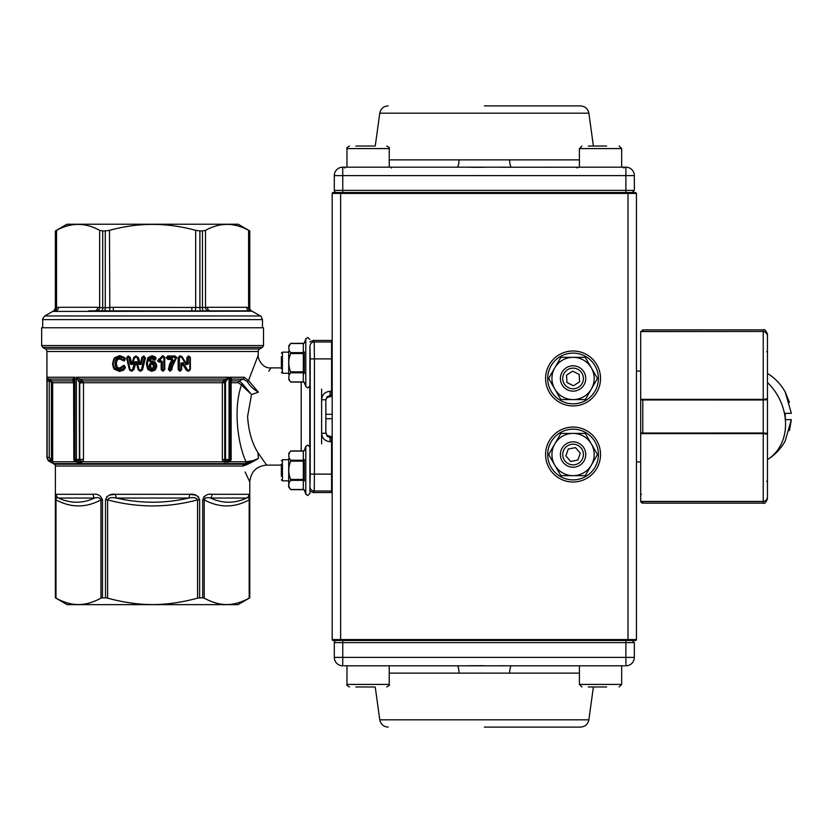 <?xml version="1.0" encoding="UTF-8"?>
<svg xmlns="http://www.w3.org/2000/svg" width="833" height="833" viewBox="0 0 833 833"><rect width="100%" height="100%" fill="white"/><g stroke="black" fill="none" stroke-linecap="round" stroke-linejoin="round"><path stroke-width="1.25" d="M195.37 310.938L195.682 307.471L205.512 307.471A3.54 3.061 -100.4 0 0 208.167 310.938L88.579 310.855M203.575 311.178A3.54 1.822 -90 0 1 202.461 307.898L202.461 230.928L205.512 230.345L205.512 307.471L207.438 307.304A3.54 3.072 -90 0 0 210.51 310.855L249.744 310.855A3.54 3.072 -90 0 1 246.683 307.304L249.775 307.898A3.54 3.54 0 0 0 251.962 311.178L249.744 310.855M80.686 462.544A2.666 1.905 -90 0 0 78.906 460.868L75.918 460.868L78.906 460.868L79.749 459.358L79.749 383.055L83.477 382.732L83.467 459.358L82.936 461.763L80.686 462.544L74.574 461.763L73.825 459.358L73.616 382.732A2.114 1.666 -90 0 0 72.783 380.91L72.752 379.077L74.949 377.245L74.397 380.421A2.666 2.145 0 0 0 73.242 378.651M222.349 459.514L225.545 459.514L225.545 381.868L224.754 382.732L224.754 459.514L225.66 460.868L229.117 460.868L225.66 460.868A1.718 1.229 -90 0 0 224.452 462.221L223.036 461.763L222.349 459.514L222.349 382.732L223.723 380.379L229.033 377.245L225.545 381.868A1.718 1.052 50.8 0 0 223.723 380.379M73.825 381.576A2.114 1.447 -48.3 0 1 73.825 382.816L74.397 383.055L73.825 381.576L72.783 380.91L51.615 380.91L51.417 382.732L52.677 382.732L51.615 380.91L48.439 379.077L47.387 377.245L47.127 381.004L47.387 377.245L74.949 377.245L74.949 459.358L76.397 459.358L76.397 377.245L82.748 380.91L79.749 383.055L76.397 377.245L229.033 377.245L229.033 459.514L230.762 459.514A1.364 1.364 0 0 1 229.398 460.868L230.762 459.514L230.762 379.9L230.116 377.245L231.834 379.077L231.137 382.732L231.137 459.514L230.168 461.763L224.452 462.221M230.762 382.732L238.269 382.732L241.445 384.981C233.125 408.753 237.811 444.104 246.006 461.763A2.114 1.968 90 0 1 245.027 463.596L252.888 461.211C248.515 463.346 245.433 464.345 243.642 464.21L242.663 466.032C245.423 465.543 250.671 463.033 258.397 458.514L253.107 460.618L246.006 461.763L230.168 461.763L230.325 460.503M281.377 367.905L270.892 367.905C262.405 368.655 257.657 358.711 258.22 355.233L258.23 351.505A2.926 2.926 0 0 1 259.688 348.975L262.457 347.382L42.702 347.382L45.471 348.975A2.926 2.926 0 0 1 46.929 351.505L46.929 457.494L49.241 461.159L53.729 463.596L50.355 461.794L51.417 459.972L49.241 457.494L49.241 381.004L48.439 379.077L72.752 379.077L74.397 381.379M153.324 366.072L152.866 364.25L150.711 364.219L150.783 367.665L151.908 368.259L152.897 367.79L153.72 366.072L153.199 368.051L153.72 366.072L153.168 363.99L151.773 363.334L150.409 363.959L149.846 365.822L150.471 367.915L151.908 368.655L153.199 368.051L151.908 368.655L150.471 367.915L149.846 365.822L150.409 363.959L151.773 363.334L153.168 363.99L153.72 366.072L154.376 366.072L153.699 368.467L151.908 369.3L149.971 368.332L149.19 365.822L149.909 363.532L151.762 362.688L153.657 363.573L154.376 366.072M119.452 368.134L116.755 367.363L115.756 363.448L116.714 367.363L119.296 368.53L121.316 367.78L123.232 365.718L124.304 365.999L123.784 365.395L124.523 365.625L125.419 367.707L123.555 370.196L119.483 371.424L114.485 369.331L112.517 363.667L114.496 357.763L119.66 355.649L124.232 357.326L125.294 358.784L124.356 360.928L119.515 358.94L117.172 359.971L116.266 363.448L117.161 367.093L119.452 368.134L123.784 365.395M116.266 363.448L116.766 359.7L119.39 358.544L116.724 359.7L115.756 363.448L114.892 363.448L116.068 359.262L119.15 357.898L123.024 360.127L124.107 359.252L123.253 358.086L119.306 356.68L114.767 358.502L113.049 363.667L114.756 368.603L119.129 370.383L122.649 369.352L124.211 367.28L123.919 366.614L122.607 366.655L121.524 368.28L119.098 369.165L116.047 367.79L114.892 363.448M122.503 359.887L119.15 357.898M124.356 360.928L124.856 358.961L123.878 357.617L124.856 358.961L124.127 360.554L123.805 359.929M119.129 370.383L119.358 371.029L123.222 369.873L124.971 367.551L123.19 369.873L119.327 371.029L114.558 369.05L112.694 363.667L114.569 358.044L119.504 356.045L123.846 357.617L119.66 355.649M119.306 356.68L119.504 356.045L114.569 358.044M123.919 366.614L124.273 366.01L124.94 367.551L124.523 365.625M138.944 364.333L137.33 357.94L136.258 357.107L134.405 357.919L132.697 364.292L130.406 364.24L128.907 357.482L127.73 357.107L127.282 357.701L130.135 369.529L130.864 370.112L132.614 369.55L134.665 361.886L136.966 361.886L139.028 369.55L140.694 370.112L141.433 369.529L144.328 357.701L143.859 357.107L142.787 357.482L141.277 364.302L138.944 364.333L139.663 364.177L138.028 357.784L139.642 364.177L140.725 364.156L142.224 357.347L143.922 356.462L142.224 357.347L140.298 364.583M131.624 364.011L132.208 364.125L131.145 364.094L129.656 357.336L131.145 364.094L132.208 364.125L133.905 357.753L136.373 356.462L135.654 356.076L138.476 357.68L140.402 364.073L141.891 357.263L143.953 356.076L145.421 357.951L142.547 369.779L140.819 371.143L138.195 369.821L136.154 362.168L133.811 369.821L131.104 371.143L129.407 369.779L126.585 357.951L128.001 356.076L130.135 357.253L131.926 364.011L133.624 357.649L135.654 356.076M127.907 356.462L128.615 356.462L128.001 356.076M132.614 369.55L133.342 369.717L132.02 370.758L131 370.758L133.363 369.717L135.383 362.053L133.811 369.821M140.694 370.112L140.756 370.758L139.84 370.758L140.767 370.758L142.131 369.685L140.819 371.143M144.328 357.701L145.004 357.857L143.922 356.462L145.004 357.857L142.11 369.685L145.421 357.951M150.554 361.262L152.21 360.887L155.49 362.334L156.833 366.041L155.417 369.894L151.773 371.362L147.847 369.508L146.348 363.646L147.91 357.638L152.054 355.733L155.042 356.753L156.156 358.284L154.98 360.272L151.877 358.804L150.7 359.45L150.179 360.981L150.721 361.616L149.784 360.918L150.377 359.21L149.784 360.918L150.721 361.616L152.585 361.293L155.209 362.605L156.458 366.041L155.146 369.623L151.773 370.966L148.128 369.258L146.712 363.646L148.191 357.888L152.043 356.118L154.803 357.055L155.74 358.263M150.7 359.45L151.877 358.409L149.857 358.815L151.877 357.774L154.324 359.304L155.23 358.669L154.397 357.534L152.043 356.763L148.659 358.305L147.316 363.646L148.597 368.842L151.762 370.331L154.699 369.175L155.844 366.041L154.761 363.042L152.21 361.918L150.992 362.188L149.128 360.804L149.857 358.815M151.877 358.804L152.96 358.815L151.877 357.774M155.23 358.669L154.948 359.877L152.96 358.815L154.376 359.939L152.949 359.502M153.043 356.212L155.042 356.753M152.043 356.763L152.054 355.733M147.316 363.646L146.702 363.646C146.952 360.241 147.441 358.315 148.201 357.888L146.348 363.646M156.833 366.041L155.146 369.623L151.773 371.362M155.49 362.334L156.458 366.041L155.209 362.605L154.761 363.042M163.237 355.733L160.384 358.45L162.82 356.139L164.424 357.253L164.424 369.602L163.31 370.716L161.623 369.602L162.695 371.112L161.186 369.602L161.186 361.522L159.426 362.168L157.604 360.741L162.768 355.743L164.757 357.253L164.757 369.602L162.695 371.112M160.831 358.95L158.718 361.064L160.342 360.46L162.32 361.522L162.32 369.602L163.851 369.602L163.851 357.253L162.904 356.784L160.831 358.95L160.384 358.45L158.77 359.471L160.113 358.138M159.103 360.043L158.78 359.471L158.02 360.731L158.582 359.117M157.614 361.116L158.02 360.731L158.791 361.907L158.041 361.106L158.718 361.064M160.821 361.324L161.612 361.522L160.644 360.991L159.426 362.168M167.995 357.024L167.995 358.325L172.056 358.336L173.087 360.293L170.703 364.802L169.568 369.54L170.047 370.071L170.984 369.633L171.598 366.187L175.878 357.503L167.995 357.024L167.902 356.378L175.274 356.378L167.891 356.378L166.777 357.503L167.829 355.983L175.159 355.983L176.638 357.503L172.369 366.458L171.796 369.727L169.87 371.112L168.381 369.425L169.557 364.427L172.025 359.71L167.829 359.367L166.329 357.846L167.829 355.983M166.329 357.846L167.881 358.971L166.787 357.846L167.516 357.846M171.848 359.367L167.902 358.971L171.921 358.971L172.421 359.939L169.984 364.573L172.441 359.939L172.056 358.336M170.703 364.802L170.005 364.573L168.828 369.467L169.557 364.427M169.568 369.54L168.839 369.467L169.932 370.716L168.381 369.425M176.638 357.951L173.951 361.73L171.504 369.685L170.411 370.706L170.515 370.071M188.341 355.899L190.382 357.409L190.382 369.456L188.779 371.174L186.394 370.393L181.948 363.198L181.615 369.654L180.157 371.174L178.137 369.654L178.137 357.607L179.782 355.899L182.052 356.68L186.592 364.083L186.925 357.409L188.477 356.285L187.425 357.409L187.456 363.99L187.456 357.409L189.143 356.285L188.477 356.285L188.279 357.409L188.279 363.99L186.134 364.656L181.532 357.242L180.084 356.93L179.418 357.607L179.418 369.654L180.928 369.654L180.928 363.292L183.104 362.626L187.592 369.831L189.174 370.144L189.809 369.456L189.809 357.409L188.737 356.93M181.615 369.654L180.292 370.779L178.637 369.654L178.637 357.607L180.678 355.899M179.418 357.607L178.616 357.607L178.616 369.654L179.595 371.174M183.104 362.626L181.375 363.292L182.406 362.98L186.831 370.175L188.914 370.779L186.873 370.185L182.406 362.98L180.928 363.292M228.138 462.221A1.718 1.291 -90 0 1 229.398 460.868L229.117 460.868A1.364 1 90 0 0 230.116 459.514L230.116 377.245L244.184 377.245L248.494 380.556L258.23 355.233M55.405 498.228L55.405 499.862C55.353 495.479 55.634 493.625 56.248 494.302L93.213 494.302C97.69 493.636 100.783 495.489 102.48 499.862L102.48 597.844L105.499 597.844L105.499 499.862C107.176 495.479 110.55 493.625 115.62 494.302L109.821 495.021M109.071 495.281L106.582 496.957M55.634 494.917L55.426 497.114M55.978 598.146L55.384 597.844L55.405 499.862L55.978 499.862L55.978 598.146C63.933 602.457 71.43 604.591 78.469 604.56C85.507 604.591 93.004 602.457 100.96 598.146L100.96 499.862C86.028 507.943 71.034 507.943 55.978 499.862C56.061 497.738 56.863 497.134 58.393 498.04C70.638 503.611 82.686 503.611 94.535 498.04C97.909 497.134 100.054 497.738 100.96 499.862L102.48 499.862M249.525 494.906L248.911 494.302C249.525 493.636 249.806 495.489 249.765 499.862L249.775 597.844L249.182 598.146L249.182 499.862C234.25 507.943 219.256 507.943 204.2 499.862L204.2 598.146C212.155 602.457 219.652 604.591 226.691 604.56C233.729 604.591 241.226 602.457 249.182 598.146M204.2 598.146L202.69 597.844L202.69 499.862C204.397 495.479 207.49 493.625 211.957 494.302A4.321 2.634 90 0 1 210.634 498.04C222.515 503.611 234.562 503.611 246.776 498.04C248.307 497.134 249.109 497.738 249.182 499.862L249.765 499.862L249.765 597.844M198.577 496.957L195.807 495.177L189.539 494.302C194.641 493.636 198.015 495.489 199.66 499.862L199.66 597.844L202.69 597.844M199.66 597.844L197.567 598.146L197.567 499.862C167.693 507.943 137.705 507.943 107.592 499.862L107.592 598.146C123.513 602.457 138.507 604.591 152.585 604.56C166.662 604.591 181.656 602.457 197.567 598.146M107.592 598.146L105.499 597.844M102.48 597.844L100.96 598.146M265.488 463.533L266.685 465.095C256.429 466.105 250.795 471.738 249.775 482.005L249.775 597.844L238.019 604.633L67.14 604.633L55.384 597.844L55.405 499.862M330.076 396.321L330.076 395.508L327.088 396.747L325.849 399.746L321.621 399.746L321.621 433.254L325.849 433.254L325.849 399.746L327.088 397.539L331.586 396.3L331.586 340.437L313.166 340.437L309.897 341.988M309.897 491.012L313.166 492.563L331.586 492.563L331.586 436.7L327.088 435.461L325.849 432.504L325.849 400.496M325.849 432.504L327.088 436.253L330.076 437.492L330.076 436.679M309.886 458.671L309.886 481.911M309.886 351.089L309.886 374.329M242.663 466.032C251.91 487.086 251.91 487.086 242.663 466.032L55.384 466.032A2.114 2.114 0 0 0 54.332 464.21L49.043 461.159L47.127 457.494L49.241 457.494M47.127 457.494L47.127 381.004L49.241 381.004L50.99 382.003M263.509 345.549L263.509 327.754L41.65 327.754L41.65 345.549L263.509 345.549L262.457 347.382M75.584 460.836L74.678 460.233L74.574 461.763L52.677 461.763L51.417 459.972L51.417 382.732M332.19 474.112L314.426 474.112L314.426 358.888L310.199 358.888L309.98 346.216A4.227 4.227 -33.7 0 1 314.208 341.988L314.426 358.888L332.19 358.888M314.426 474.112L314.208 491.012A4.227 4.227 -146.3 0 1 309.98 486.784L310.199 474.112L314.426 474.112M258.417 458.473L257.928 452.611C269.288 469.073 269.288 469.062 257.928 452.611C251.983 443.187 248.536 431.15 247.588 416.5L251.524 394.561L258.365 392.145C274.109 360.387 274.109 360.387 258.365 392.145C253.274 389.209 249.629 385.721 247.432 381.681L243.267 379.077L239.165 380.91L231.813 380.91L230.762 382.399M270.892 367.905L268.83 371.164M301.192 382.066L301.192 450.934M97.003 310.938A3.54 3.061 100.4 0 0 99.658 307.471L99.658 230.345C85.289 222.432 70.92 222.432 56.55 230.345L55.384 230.928L56.55 230.345L56.55 307.471A3.54 3.061 79.6 0 1 54.218 310.938L53.208 311.178A3.54 3.54 90 0 0 55.395 307.898L58.487 307.304L97.721 307.304L102.709 307.898L113.34 307.304L195.682 307.471L195.682 230.345C166.954 222.432 138.216 222.432 109.477 230.345L109.8 310.938M251.962 311.178L52.708 311.417L44.815 315.967L260.344 315.967C260.708 315.53 261.406 316.748 262.457 319.633L262.457 327.754M252.461 311.417L260.344 315.967M42.702 327.754L42.702 319.633L262.457 319.633M52.708 311.417L53.197 311.178C53.572 311.636 54.301 310.542 55.384 307.898L55.384 230.928L55.395 307.898L55.395 230.928L67.004 224.223L238.155 224.223L249.775 230.928L249.775 307.898M99.658 230.345L102.709 230.928L102.709 307.898A3.54 1.822 90 0 1 101.584 311.178M104.208 311.178A3.54 1.728 90 0 0 105.27 307.898L105.27 230.928L102.709 230.928M105.27 230.928L109.477 230.345M195.682 230.345L199.899 230.928L199.899 307.898A3.54 1.728 90 0 0 200.961 311.178M202.461 230.928L199.899 230.928M249.765 307.898L249.765 230.928L249.765 307.898A3.54 3.54 -90 0 0 251.951 311.178L250.941 310.938A3.54 3.061 -79.6 0 1 248.609 307.471L248.609 230.345L249.765 230.928L248.609 230.345C234.24 222.432 219.87 222.432 205.512 230.345M321.621 389.136L321.621 399.746C322.121 394.613 324.943 391.791 330.076 391.291L330.076 395.508L332.19 394.915M332.19 438.085L330.076 437.492L330.076 441.709C324.943 441.209 322.121 438.387 321.621 433.254L321.621 443.864M309.782 446.488L309.782 386.512M238.269 382.732A2.114 1.801 90 0 1 239.165 380.91L242.497 383.846L241.445 384.981L251.524 394.561L242.497 383.846M83.477 382.732A2.114 1.458 90 0 0 82.748 380.91L82.748 380.91A2.114 1.458 88.8 0 1 83.467 382.732L224.754 382.732M105.499 499.862L107.592 499.862C108.602 497.738 111.549 497.134 116.443 498.04L188.727 498.04A4.321 1.645 90 0 0 189.539 494.302L115.62 494.302A4.321 1.645 90 0 0 116.443 498.04C140.579 503.611 164.674 503.611 188.727 498.04C193.631 497.134 196.578 497.738 197.567 499.862L199.66 499.862M253.107 460.618L252.816 461.253M49.241 461.159L50.303 459.327M252.878 461.222L255.877 459.962M331.586 436.7L332.19 437.315M332.19 395.685L331.586 396.3M76.063 460.868A1.51 1.114 90 0 1 74.949 459.358L74.397 459.358A1.51 1.51 0 0 0 75.918 460.868A1.51 1.51 0 0 1 74.397 459.358L74.397 380.421M249.775 482.005L245.152 472.009M206.105 495.281L203.731 496.957M247.432 381.681L248.494 380.556L258.365 392.135M325.849 418.707L332.19 418.707M332.19 414.293L325.849 414.293M190.195 369.456L189.174 370.144M178.137 357.607L179.918 356.285L180.084 356.93M180.98 356.93L180.813 356.285L181.875 356.888L186.446 364.302L188.279 363.99M189.362 356.93L190.195 357.409M181.344 363.292L181.948 363.198M175.159 355.983L176.367 357.503L175.409 357.024M154.324 359.304L154.376 359.939L153.303 359.335L153.897 359.065M131.104 371.143L129.667 369.685L127.282 357.701M139.902 371.143L138.497 369.717L136.445 362.053L134.665 361.886M138.476 357.68L136.373 356.462L138.028 357.784L137.33 357.94M130.135 357.253L128.615 356.462L129.656 357.336L128.907 357.482M139.642 364.177L140.725 364.156L139.642 364.177M140.402 364.073L141.277 364.302M136.154 362.168L138.497 369.717L139.84 370.758L139.767 370.112M181.615 363.292L181.906 362.709M175.878 357.951L176.638 357.503M190.382 369.456L189.809 357.409M180.928 369.654L181.396 363.292M159.02 361.251L159.28 361.814L160.946 360.887M160.342 360.46L160.654 360.991M164.757 369.602L164.424 357.253L163.851 357.253M152.21 360.887L150.825 361.564L151.085 362.147L150.721 361.616L150.992 362.188M136.966 361.886L135.998 361.657M131.145 364.094L130.406 364.24M131.76 364.521L132.697 364.292M124.044 359.138L124.752 358.815L124.044 359.138M122.055 360.012L119.515 358.94M244.184 377.245L243.267 379.077L231.834 379.077A1.718 1.614 180 0 0 230.762 380.566M226.763 380.566L225.805 379.077L80.062 379.077L78.437 381.379M224.9 382.399L223.088 380.91L82.748 380.91M225.077 460.503L223.036 461.763L82.936 461.763L79.552 460.233M230.762 379.9A1.718 1.416 180 0 1 231.553 378.713M75.918 460.868A2.666 1.989 -90 0 1 77.761 462.544M77.49 460.868A1.51 1.093 90 0 1 76.397 459.358L79.354 459.358L79.354 382.732A2.666 1.635 129.2 0 1 82.155 380.421M191.819 310.855L191.819 307.304M210.51 310.855L208.167 310.938M113.34 310.855L113.34 307.304M94.65 310.855A3.54 3.072 90 0 0 97.721 307.304M55.415 310.855A3.54 3.072 90 0 0 58.487 307.304M332.19 341.03L331.586 340.437M332.19 491.97L331.586 492.563M202.69 499.862L204.2 499.862C205.126 497.738 207.271 497.134 210.634 498.04L246.776 498.04A4.321 4.28 90 0 0 248.911 494.302L211.957 494.302M56.248 494.302A4.321 4.28 90 0 0 58.393 498.04L94.535 498.04A4.321 2.634 90 0 1 93.213 494.302M355.858 686.965L374.236 686.965M606.663 686.965L588.285 686.965M355.858 146.035L374.236 146.035M606.663 146.035L588.285 146.035M573.645 388.782A10.34 10.34 0 0 0 583.381 377.88A10.34 10.34 0 0 0 572.479 368.144A10.34 10.34 0 0 0 562.744 379.046A10.34 10.34 0 0 0 573.645 388.782M573.781 391.125A12.682 12.682 0 0 0 585.724 377.755A12.682 12.682 0 0 0 572.354 365.812A12.682 12.682 0 0 0 560.411 379.182A12.682 12.682 0 0 0 573.781 391.125M579.601 381.764L579.185 374.454L572.656 371.154L566.534 375.173L566.94 382.482L573.479 385.773L579.601 381.764M579.82 462.357A10.34 10.34 0 0 0 580.893 447.779A10.34 10.34 0 0 0 566.315 446.707A10.34 10.34 0 0 0 565.243 461.284A10.34 10.34 0 0 0 579.82 462.357M581.351 464.137A12.682 12.682 0 0 0 582.663 446.249A12.682 12.682 0 0 0 564.784 444.937A12.682 12.682 0 0 0 563.462 462.815A12.682 12.682 0 0 0 581.351 464.137M580.257 453.162L575.478 447.623L568.283 448.987L565.878 455.901L570.657 461.451L577.852 460.076L580.257 453.162M585.266 433.399L597.469 454.537L585.266 475.664L573.062 475.664A21.127 21.127 0 0 0 591.368 443.968A21.127 21.127 0 0 0 573.062 433.399L585.266 433.399M560.869 475.664L573.062 475.664A21.127 21.127 0 0 1 554.768 465.095L548.666 454.537L560.869 433.399L573.062 433.399A21.127 21.127 0 0 0 554.768 465.095L560.869 475.664M585.266 357.336L597.469 378.463L585.266 399.601L573.062 399.601A21.127 21.127 0 0 0 591.368 367.905A21.127 21.127 0 0 0 573.062 357.336L585.266 357.336M560.869 399.601L573.062 399.601A21.127 21.127 0 0 1 554.768 389.032L548.666 378.463L560.869 357.336L573.062 357.336A21.127 21.127 0 0 0 554.768 389.032L560.869 399.601M789.445 402.412L785.207 391.979L791.35 413.335L785.207 413.335L785.373 419.665A50.615 42.275 59.1 0 1 767.464 459.608L767.464 458.775M785.207 391.979A50.615 50.615 0 0 0 767.464 373.392A50.615 50.615 0 0 1 785.207 391.979C780.885 384.252 774.971 378.067 767.464 373.392L767.464 436.367M785.207 440.824L791.35 419.665L785.207 419.665L785.207 414.949M767.464 399.996L767.464 459.608C774.971 454.933 780.885 448.748 785.207 441.021A50.615 50.615 0 0 1 767.464 459.608A50.615 50.615 0 0 0 785.207 441.021M767.464 456.317L767.464 453.548M785.373 419.665L791.35 419.665L789.445 430.578M640.921 433.618A0.843 0.833 180 0 1 640.681 433.025L763.236 433.014L763.236 433.618L640.681 433.618L640.681 399.382L763.236 399.382L763.236 399.986L640.681 399.975A0.843 0.833 0 0 1 640.921 399.382M767.141 399.028A0.843 0.833 0 0 1 767.464 399.684L767.464 435.399L767.464 397.601L767.464 399.684L763.236 399.986L763.236 433.014L767.464 433.316A0.843 0.833 180 0 1 767.141 433.972M640.681 331.982L642.795 329.868L763.236 329.868C764.507 328.983 765.912 330.399 767.464 334.095L767.464 335.824L767.464 334.095M767.464 335.824L767.464 351.838L767.453 335.814C767.245 333.2 765.839 331.753 763.236 331.461L763.236 329.868M767.151 334.179L764.881 331.805L763.236 331.461L640.681 331.576L640.681 399.382M763.236 501.539L763.236 433.618L767.464 434.191L767.464 496.989C767.266 499.623 765.86 501.102 763.236 501.424L640.723 501.424A2.114 2.114 0 0 0 642.795 503.132L763.236 503.132L763.236 501.539C765.839 501.247 767.245 499.8 767.464 497.176L767.464 481.162L767.464 497.176C767.245 499.79 765.839 501.247 763.236 501.539L642.795 501.539L642.795 503.132M767.464 396.123L767.464 336.011L767.464 398.809L763.236 399.382L763.236 331.576C765.86 331.888 767.266 333.367 767.464 336.011M767.464 437.627L767.464 496.989M640.681 501.424L640.681 433.618M573.062 479.891A25.354 25.354 0 0 0 598.417 454.537A25.354 25.354 0 0 0 573.062 429.182A25.354 25.354 0 0 0 547.708 454.537A25.354 25.354 0 0 0 573.062 479.891M573.062 403.818A25.354 25.354 0 0 0 598.417 378.463A25.354 25.354 0 0 0 573.062 353.109A25.354 25.354 0 0 0 547.708 378.463A25.354 25.354 0 0 0 573.062 403.818M332.19 193.423L332.19 639.577L636.454 639.577L636.454 193.423L332.19 193.423A0.906 0.906 0 0 1 333.085 192.527L340.635 192.527L333.085 192.527M573.062 405.931A27.468 27.468 0 0 1 545.594 378.463A27.468 27.468 0 0 1 573.062 350.995A27.468 27.468 0 0 1 600.531 378.463A27.468 27.468 0 0 1 573.062 405.931M573.062 482.005A27.468 27.468 0 0 1 545.594 454.537A27.468 27.468 0 0 1 573.062 427.069A27.468 27.468 0 0 1 600.531 454.537A27.468 27.468 0 0 1 573.062 482.005M636.454 639.577A0.906 0.906 0 0 1 635.558 640.473L340.635 640.473L340.635 192.527L635.558 192.527L636.454 193.423M340.635 640.473L333.085 640.473L340.635 640.473M332.19 639.577A0.906 0.906 0 0 0 333.085 640.473A0.906 0.906 0 0 1 332.19 639.577M579.404 673.126L389.24 673.126M484.317 727.105L580.486 727.105L484.317 727.105M624.625 665.827L576.446 665.827M621.668 665.827L621.668 684.424L579.404 684.424L579.404 665.827L389.24 665.827L389.24 684.424L346.976 684.424C346.257 684.872 347.111 685.715 349.516 686.965C347.111 685.715 346.257 684.872 346.976 684.424L346.976 665.827M392.197 665.827L344.019 665.827M625.895 640.473L625.895 642.607L634.34 642.607L632.216 640.473L634.34 642.607L634.34 657.383A8.455 8.455 0 0 1 625.895 665.827A8.455 8.455 0 0 0 634.34 657.383L625.895 657.383L625.895 642.607L342.748 642.607L342.748 657.383L625.895 657.383L625.895 665.827M342.748 665.827L342.748 657.383L334.304 657.383A8.455 8.455 0 0 0 342.748 665.827A8.455 8.455 0 0 1 334.304 657.383L334.304 642.607A2.124 2.124 0 0 1 336.428 640.473A2.124 2.124 0 0 0 334.304 642.607L342.748 642.607L342.748 640.473M510.91 665.827L499.477 665.765M484.233 665.682L469.166 665.765M509.609 673.126A8.455 1.926 90 0 1 511.514 665.827M457.119 665.827A8.455 1.926 -90 0 1 459.035 673.126M579.404 159.874L389.24 159.874M484.317 105.895L580.486 105.895L484.317 105.895M625.895 192.527L625.895 190.393L342.748 190.393L342.748 175.617L625.895 175.617L625.895 190.393L634.34 190.393L632.216 192.527L634.34 190.393L634.34 175.617A8.455 8.455 0 0 0 625.895 167.173L499.477 167.235M509.609 159.874A8.455 1.926 -90 0 0 511.514 167.173L342.748 167.173L342.748 175.617L334.304 175.617L334.304 190.393A2.124 2.124 0 0 0 336.428 192.527A2.124 2.124 0 0 1 334.304 190.393L342.748 190.393L342.748 192.527M484.233 167.318L469.156 167.235M334.304 175.617A8.455 8.455 0 0 1 342.748 167.173A8.455 8.455 0 0 0 334.304 175.617M457.119 167.173A8.455 1.926 90 0 0 459.035 159.874M282.429 464.189L282.429 459.722L288.697 459.722L288.697 487.097L288.697 480.849L282.429 480.849L282.429 476.382M304.326 479.267L303.316 479.433L303.316 480.36L290.634 480.36C288.187 483.4 288.187 486.451 290.634 489.502L303.316 489.502L303.316 480.36A1.072 0.916 -161.7 0 1 304.326 481.078L304.326 459.493A1.072 0.916 -18.3 0 1 303.316 460.222L303.316 451.08L290.634 451.08C288.187 454.12 288.187 457.171 290.634 460.222L303.316 460.222L303.316 461.149L290.634 461.149C288.187 467.251 288.187 473.342 290.634 479.433L303.316 479.433L303.316 461.149L304.326 461.315M288.697 458.671L288.697 481.911M290.613 489.46L289.28 487.274M289.259 487.222L288.791 485.472M288.697 453.475L290.748 450.934L303.41 450.934L304.42 450.226L305.794 446.436L305.794 494.136L304.42 490.345L305.794 494.136L307.783 495.531L309.897 493.417L309.897 486.909M309.97 480.849L309.897 493.417M305.794 446.436L307.783 445.051L309.897 447.165L309.897 470.291M303.316 489.502A1.072 0.916 -18.3 0 1 304.326 490.054A1.072 0.916 161.7 0 0 303.316 489.502L290.634 489.502M304.326 450.518A1.072 0.916 18.3 0 1 303.316 451.08M290.634 480.36L290.634 479.433M290.634 461.149L290.634 460.222M281.377 476.382L281.377 464.189M281.377 460.774L282.429 459.722L282.429 480.849L281.377 479.798M282.429 368.811L282.429 373.278L288.697 373.278L288.697 351.089L288.697 352.151L282.429 352.151L282.429 356.618M288.697 374.329L288.697 351.089M304.326 353.733L303.316 353.567L303.316 371.851L290.634 371.851C288.187 365.749 288.187 359.658 290.634 353.567L303.316 353.567L303.316 352.64A1.072 0.916 161.7 0 0 304.326 351.922L304.326 373.507A1.072 0.916 18.3 0 0 303.316 372.778L303.316 381.92L290.634 381.92C288.187 378.88 288.187 375.829 290.634 372.778L303.316 372.778L303.316 371.851L304.326 371.685M303.316 343.498L303.316 352.64L290.634 352.64C288.187 349.6 288.187 346.549 290.634 343.498L303.316 343.498A1.072 0.916 18.3 0 0 304.326 342.946L304.326 342.946A1.072 0.916 -161.7 0 1 303.316 343.498L290.634 343.498M290.613 343.54L289.28 345.726M289.259 345.778L288.791 347.528M288.697 379.525L290.748 382.066L303.41 382.066L304.42 382.774L305.794 386.564L305.794 338.864L304.42 342.655L303.41 343.363L290.748 343.363L288.697 345.903M290.634 371.851L290.634 372.778M290.634 352.64L290.634 353.567M304.326 382.482L304.326 382.482A1.072 0.916 -18.3 0 0 303.316 381.92M305.794 386.564L307.783 387.949L309.897 385.835L309.97 373.278M309.897 362.709L309.897 346.091M281.377 356.618L281.377 368.811M281.377 372.226L282.429 373.278L282.429 352.151L281.377 353.202M152.897 367.79L153.699 368.467M149.971 368.332L150.783 367.665M149.19 365.822L150.252 365.822M149.909 363.532L150.711 364.219M152.866 364.25L153.657 363.573M116.047 367.79L117.161 367.093M116.068 359.262L117.172 359.971M123.253 358.086L124.232 357.326M122.649 369.352L123.555 370.196M162.32 369.602L161.623 369.602L161.623 361.522L161.186 369.602M167.516 357.503L166.329 357.503M188.279 357.409L186.925 357.409M258.23 351.505L46.929 351.505M330.076 441.709L332.19 441.709M332.19 391.291L330.076 391.291M243.642 464.21L54.332 464.21M73.616 382.732L52.677 382.732L52.677 461.763A2.114 2.103 -90 0 0 53.729 463.596L245.027 463.596M310.199 358.888L310.199 474.112M207.438 307.304L246.683 307.304M332.19 342.592L331.586 341.988L314.208 341.988L313.166 340.437M45.471 348.975L259.688 348.975M78.292 460.868A1.51 1.072 90 0 0 79.354 459.358L83.467 459.358M313.166 492.563L314.208 491.012L331.586 491.012L332.19 490.408M152.689 359.096L153.407 358.346M154.886 359.242L154.98 360.272M154.376 359.939L156.156 358.284M150.179 360.981L149.128 360.804M148.597 368.842L147.847 369.508M154.699 369.175L155.417 369.894M136.258 357.107L136.435 356.076M141.891 357.263L142.787 357.482M143.359 356.076L143.266 357.107M143.953 356.076L143.859 357.107M142.547 369.779L141.433 369.529M128.449 357.107L128.698 356.076M131.02 370.758L129.407 369.779M131.895 370.112L132.114 371.143M121.264 359.512L121.535 358.69M124.107 359.252L125.294 358.784M113.049 363.667L112.517 363.667M114.756 368.603L119.483 371.424M125.419 367.707L124.211 367.28M174.191 361.928L173.535 361.418M167.995 358.325L167.829 359.367M172.369 366.458L171.598 366.187M171.796 369.727L170.984 369.633M173.087 360.293L172.025 359.71M170.317 371.101L170.047 370.071M169.87 371.112L171.515 369.685L172.087 366.353M162.497 357.024L161.498 356.514M162.768 355.743L162.904 356.784M164.757 357.253L163.31 356.128L163.362 356.774M158.697 360.71L157.604 360.741M163.258 371.112L163.372 370.081M162.32 361.522L161.186 361.522M190.382 357.409L189.143 356.285M187.748 371.174L188.133 370.144M186.394 370.393L187.592 369.831M179.418 369.654L178.137 369.654M180.157 371.174L180.459 370.144M176.377 357.951L176.096 358.7L175.763 358.273M188.956 370.779L189.809 369.456M179.73 370.779L179.886 370.144M163.299 370.716L163.851 369.602M162.799 370.081L162.737 370.716M151.908 369.3L151.908 368.259M151.773 363.729L151.762 362.688M152.179 361.283L152.21 361.918M152.585 361.293L155.209 362.605L156.458 366.041L155.844 366.041M148.659 358.305L148.191 357.888L146.702 363.646L148.128 369.258C147.41 369.019 146.931 367.155 146.712 363.646M148.128 369.258L151.773 370.966L151.762 370.331M139.028 369.55L138.497 369.717M131 370.758L130.864 370.112M127.73 357.107L126.803 357.846L130.135 369.529M132.197 364.125L133.894 357.753L134.405 357.919M133.894 357.753L135.571 356.462L135.467 357.107M123.346 360.751L123.024 360.127M114.767 358.502L113.611 359.325L112.694 363.667M112.642 363.667C113.132 367.27 113.746 369.061 114.517 369.04L114.558 369.05M123.169 366.385L123.534 365.77M121.524 368.28L121.285 367.79L119.098 369.165M121.285 367.79L123.232 365.718M226.503 460.868A1.364 0.958 90 0 1 225.545 459.514L229.033 459.514A1.364 0.989 90 0 1 228.044 460.868M74.397 459.358L73.825 459.358M389.24 167.173L389.24 148.576L346.976 148.576C346.257 148.128 347.111 147.285 349.516 146.035C347.111 147.285 346.257 148.128 346.976 148.576L346.976 167.173M579.404 167.173L579.404 148.576L621.668 148.576L619.127 146.035L621.668 148.576L621.668 167.173M767.464 382.482A50.615 42.275 59.1 0 1 785.207 418.051M642.795 399.382L642.795 433.618M642.795 329.868L642.795 331.461L763.236 331.461M767.464 351.838L766.62 351.734M640.681 494.261L641.525 494.365M766.62 481.266L767.464 481.162M627.999 640.473L627.999 192.527M593.398 686.965L588.869 719.816L379.775 719.816C380.754 724.325 383.544 726.751 388.147 727.105M593.398 146.035L588.869 113.184L379.775 113.184C380.754 108.675 383.544 106.249 388.147 105.895M625.895 175.617L634.34 175.617A8.455 8.455 0 0 0 625.895 167.173L625.895 175.617M55.384 466.032L55.384 597.844M42.702 347.382L41.65 345.549M42.702 319.633C42.15 319.518 42.858 318.3 44.815 315.967M281.377 465.095L266.685 465.095M49.043 461.159C48.689 461.597 47.981 460.378 46.929 457.494M180.813 356.295L186.884 364.573M152.043 356.118L148.191 357.888M176.096 358.7L172.098 366.353M181.396 369.654L180.292 370.779M155.74 358.284L154.803 357.055M151.075 358.773L151.96 358.409M203.554 224.223L201.471 224.223M389.24 684.424C389.948 684.872 389.105 685.715 386.699 686.965M621.668 684.424L619.127 686.965L621.668 684.424M579.404 684.424L581.944 686.965M389.24 148.576C389.948 148.128 389.105 147.285 386.699 146.035M579.404 148.576L581.944 146.035M763.236 503.132C764.507 504.017 765.912 502.601 767.464 498.905M640.681 461.93L636.454 461.93M640.681 371.07L636.454 371.07M588.869 719.816C587.879 724.325 585.089 726.751 580.486 727.105M379.775 719.816L375.246 686.965M391.354 168.016L392.197 167.173L391.354 168.016M623.782 168.016L624.625 167.173M588.869 113.184C587.879 108.675 585.089 106.249 580.486 105.895M379.775 113.184L375.246 146.035M577.29 168.016L576.446 167.173M344.862 168.016L344.019 167.173L344.862 168.016M304.42 490.345L303.41 489.637L290.748 489.637L288.697 487.097M307.783 495.531L305.794 494.136M304.42 342.655L305.794 338.864L307.783 337.469L309.897 339.583M307.783 337.469L305.794 338.864"/></g></svg>
